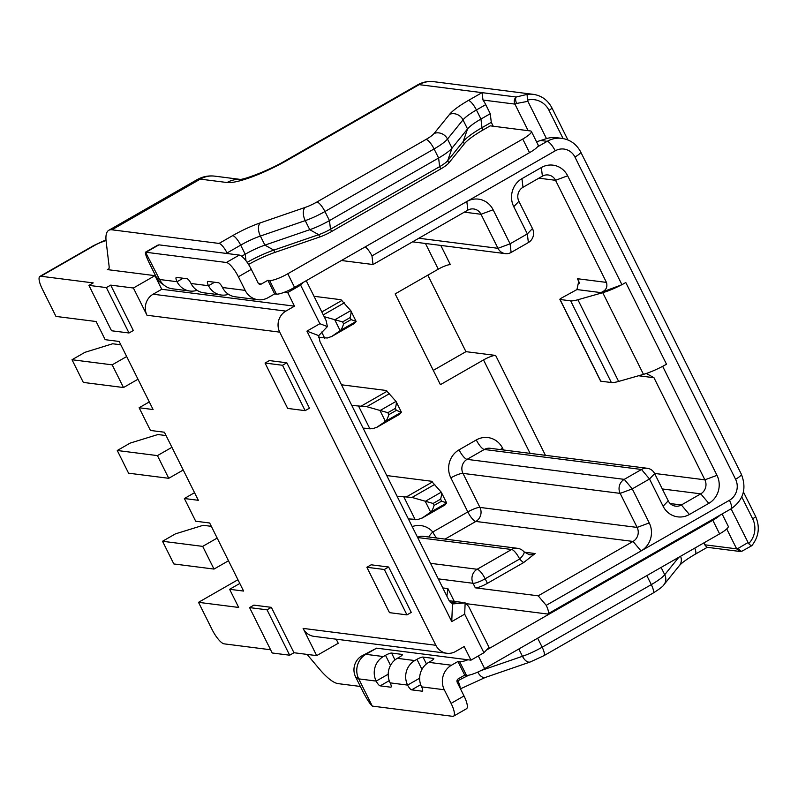 <?xml version="1.0" encoding="UTF-8"?>
<svg xmlns="http://www.w3.org/2000/svg" width="798" height="798" viewBox="0 0 798 798"><rect width="100%" height="100%" fill="white"/><g stroke="black" fill="none" stroke-linecap="round" stroke-linejoin="round"><path stroke-width="1.2" d="M493.124 209.774L481.004 214.273L497.972 248.308L510.092 243.809L493.124 209.774A20.688 19.451 97.3 0 0 466.83 201.515L555.209 150.832A15.521 14.593 -82.7 0 1 574.929 157.036L735.576 479.259A15.521 14.593 -82.7 0 1 729.432 500.286L641.053 550.959L633.033 541.443L538.191 595.827L546.211 605.343L641.053 550.959A20.688 19.451 97.3 0 0 649.253 522.919L632.275 488.885L620.166 493.383A10.344 9.726 -82.7 0 1 624.265 479.359L632.275 488.885L649.522 479L641.502 469.473A10.344 9.726 -82.7 0 1 647.338 468.286A10.344 9.726 -82.7 0 1 654.649 473.603L649.522 479L663.098 506.221A20.688 19.451 97.3 0 0 689.392 514.491L708.794 503.368A20.688 19.451 97.3 0 0 716.993 475.329L662.689 366.402L662.091 366.621A25.865 5.097 -26.5 0 0 666.51 364.217L662.689 366.402M666.51 364.217L625.782 282.522L621.951 284.716L567.647 175.799A20.688 19.451 97.3 0 0 541.353 167.53L521.952 178.652A20.688 19.451 97.3 0 0 513.762 206.692L527.338 233.924L532.466 228.537A10.344 9.726 -82.7 0 1 528.366 242.562L527.338 233.924L510.092 243.809L511.129 252.447A10.344 9.726 -82.7 0 1 505.294 253.634A10.344 9.726 -82.7 0 1 497.972 248.308L418.85 238.243M555.209 150.832A10.344 2.873 -119.8 0 0 547.189 141.316A25.865 24.319 -82.7 0 1 561.762 138.343L556.525 137.685A25.865 24.319 97.3 0 0 546.49 138.633L536.545 141.785M720.185 515.069A15.521 3.062 153.5 0 1 712.814 520.266L486.481 650.041L489.044 647.348L468.675 606.51L465.154 602.879L464.675 614.161L483.917 652.744L470.98 660.155L464.187 646.54L455.568 651.487A15.521 14.593 -82.7 0 1 446.82 653.263A15.521 14.593 -82.7 0 1 435.848 645.283L279.719 332.138A15.521 14.593 -82.7 0 1 285.864 311.11L294.482 306.163L287.699 292.547L284.617 292.158A15.521 3.062 -26.5 0 0 294.572 287.38L529.533 152.657A15.521 3.062 -26.5 0 0 537.423 146.912A15.521 3.062 -26.5 0 0 538.181 145.066L531.388 131.451A15.521 3.062 153.5 0 1 522.74 139.042L287.789 273.764A15.521 3.062 153.5 0 1 269.614 280.517L267.869 280.298L261.395 284.008A2.584 2.434 97.3 0 1 258.113 282.971L251.32 269.355A15.521 4.309 -119.8 0 0 239.3 255.071L158.952 244.846L157.316 245.405M248.557 264.447A36.209 7.142 153.5 0 1 274.951 252.397L319.808 236.956A15.521 3.062 -26.5 0 0 331.629 231.5L440.775 168.917A15.521 3.062 -26.5 0 0 448.825 162.982L464.336 143.8A36.209 7.142 153.5 0 1 483.119 129.944L490.261 125.845L530.441 130.962A15.521 3.062 153.5 0 1 531.388 131.451M491.289 122.343L490.261 113.715L480.955 119.052L481.982 127.68L491.289 122.343L493.224 126.224M306.233 280.697L326.123 320.587L327.399 326.591L319.868 323.709L300.627 285.135L303.2 282.442M365.175 246.901A10.344 2.873 60.2 0 1 371.978 255.899L373.015 264.527L467.857 210.143L466.83 201.515L371.978 255.899M341.444 260.507L373.015 264.527M464.346 212.158L481.004 214.273A10.344 9.726 97.3 0 0 473.693 208.956A10.344 9.726 97.3 0 0 467.857 210.143M511.129 252.447L528.366 242.562M532.466 228.537L518.89 201.305L513.762 206.692M521.952 178.652L522.989 187.291A10.344 9.726 97.3 0 0 518.89 201.305M522.989 187.291L542.391 176.159L541.353 167.53M567.647 175.799L555.538 180.298A10.344 9.726 97.3 0 0 548.216 174.971A10.344 9.726 97.3 0 0 542.391 176.159M538.879 178.173L555.538 180.298L606.45 282.402C607.817 287.27 605.911 290.662 600.754 292.587L621.951 284.716M621.363 284.936A25.865 5.097 153.5 0 1 602.739 292.676L577.902 299.739A25.865 5.097 153.5 0 1 570.64 300.836L560.046 299.489A2.584 0.509 153.5 0 1 559.887 299.41A2.584 0.509 153.5 0 1 561.513 298.033L576.365 289.883A7.761 1.526 -26.5 0 0 576.934 289.554L578.829 280.886L577.383 278.711L606.45 282.402M600.645 380.925A2.584 0.509 -26.5 0 0 600.615 381.095A2.584 0.509 -26.5 0 0 600.774 381.185L611.368 382.531A25.865 5.097 -26.5 0 0 618.63 381.434L643.477 374.362A25.865 5.097 -26.5 0 0 662.091 366.621M646.34 373.464L653.961 377.713L704.873 479.827L716.993 475.329M433.294 370.382L465.942 351.659L495.638 355.439A10.344 2.035 -26.5 0 0 483.518 359.938L440.406 384.656L395.16 293.893L438.272 269.175A10.344 2.035 153.5 0 1 450.381 264.677L440.785 245.425M465.942 351.659L427.808 275.17M708.794 503.368L700.774 493.842A10.344 9.726 97.3 0 0 704.873 479.827L654.56 473.423M662.3 488.955L700.774 493.842L681.382 504.974L689.392 514.491M663.098 506.221L668.225 500.835A10.344 9.726 97.3 0 0 675.547 506.151A10.344 9.726 97.3 0 0 681.382 504.974L670.2 503.548M668.225 500.835L654.649 473.603M647.338 468.286L490.142 448.286A10.344 9.726 97.3 0 0 484.316 449.474L641.502 469.473L624.265 479.359L467.069 459.359A10.344 9.726 97.3 0 0 462.97 473.384L479.937 507.418L637.133 527.418L649.253 522.919M450.85 477.882A10.344 2.035 -26.5 0 1 462.97 473.384L620.166 493.383L637.133 527.418A10.344 9.726 97.3 0 1 633.033 541.443L475.847 521.443A10.344 2.873 60.2 0 1 467.828 511.917L450.85 477.882A20.688 19.451 97.3 0 1 459.05 449.843L476.296 439.947A20.688 19.451 97.3 0 1 502.59 448.217L503.468 449.982M546.211 605.343A10.344 2.873 60.2 0 1 547.867 613.881A10.344 2.873 60.2 0 1 547.238 613.981L466.591 603.717M538.191 595.827L475.319 587.827A10.344 2.035 -26.5 0 0 487.428 583.328L523.678 562.54L535.119 553.533L524.316 552.156M446.89 596.156L447.887 588.585L454.262 601.383M483.917 652.744L486.481 650.041M470.98 660.155L467.897 659.766A15.521 3.062 153.5 0 1 459.678 661.741L457.932 661.512L451.469 665.223A18.105 17.027 -82.7 0 0 444.296 689.761L421.593 686.869A18.105 17.027 97.3 0 1 428.765 662.34L451.469 665.223M457.932 661.512L464.725 675.128L466.471 675.357A15.521 3.062 -26.5 0 0 484.645 668.604L719.606 533.882A15.521 3.062 -26.5 0 0 728.255 526.291L722.11 513.962M740.015 551.478L742.05 551.139A5.177 2.424 -110.4 0 1 738.429 548.196L736.654 548.854L740.015 551.478L706.848 547.258L704.754 544.795L736.654 548.854L726.719 528.924M704.754 544.795A10.344 2.873 -119.8 0 0 704.065 542.79M547.867 613.881L731.088 508.815L748.644 543.628C750.798 545.613 751.876 546.171 751.866 545.313M294.482 306.163L161.745 289.275L154.952 275.659L107.371 269.604A15.521 4.309 -119.8 0 0 108.309 269.455A15.521 4.309 -119.8 0 0 109.087 266.083L106.154 241.515A51.73 14.354 60.2 0 1 108.777 230.303A51.73 14.354 60.2 0 1 111.88 229.794L219.041 243.43A10.344 2.873 60.2 0 1 227.061 252.956L227.36 253.555M245.984 260.766L245.205 254.223L241.674 256.248M483.119 129.944L481.982 127.68A36.209 7.142 -26.5 0 0 463.199 141.535L447.688 160.707A15.521 3.062 153.5 0 1 439.638 166.642L330.502 229.226A15.521 3.062 153.5 0 1 318.681 234.682L273.814 250.123A36.209 7.142 -26.5 0 0 247.141 262.343M490.261 113.715L485.733 104.638A10.344 2.873 -119.8 0 0 482.999 100.039L482.022 92.638L468.406 100.448A36.209 7.142 -26.5 0 0 449.623 114.304L434.112 133.475A15.521 3.062 153.5 0 1 426.062 139.411L316.926 201.994A15.521 3.062 153.5 0 1 305.105 207.45L260.238 222.891A10.344 5.636 71 0 0 260.377 236.058A25.865 5.097 -26.5 0 0 240.677 245.146L245.205 254.223A25.865 5.097 153.5 0 1 264.906 245.126L273.814 250.123L274.951 252.397M528.156 130.673L514.91 104.099L516.685 103.441A5.177 2.424 -110.4 0 1 516.236 96.997C514.171 98.932 513.732 101.296 514.91 104.099L482.999 100.039M464.336 143.8L463.199 141.535L467.538 128.947A25.865 5.097 153.5 0 1 480.955 119.052L476.426 109.974A25.865 5.097 -26.5 0 0 463.01 119.87L447.498 139.042A25.865 5.097 153.5 0 1 434.082 148.937L324.946 211.52A25.865 5.097 153.5 0 1 305.235 220.617L260.377 236.058L264.906 245.126L309.764 229.694A25.865 5.097 -26.5 0 0 329.464 220.597L330.502 229.226L331.629 231.5M440.775 168.917L439.638 166.642L438.611 158.014L329.464 220.597L324.946 211.52A10.344 2.873 60.2 0 0 316.926 201.994M426.062 139.411A10.344 2.873 -119.8 0 1 434.082 148.937L438.611 158.014A25.865 5.097 -26.5 0 0 452.027 148.119L447.688 160.707L448.825 162.982M449.623 114.304A10.344 9.307 -141 0 1 463.01 119.87L467.538 128.947L452.027 148.119L447.498 139.042A10.344 9.307 39 0 0 434.112 133.475M287.699 292.547L300.627 285.135M257.983 299.699L235.28 296.806A18.105 17.027 97.3 0 1 222.472 287.499L245.176 290.382A18.105 17.027 -82.7 0 0 257.983 299.699A18.105 17.027 -82.7 0 0 268.188 297.614L274.652 293.913L276.397 294.133A15.521 3.062 -26.5 0 0 284.617 292.158M156.508 277.594L159.59 279.5A18.105 17.027 97.3 0 0 164.877 285.794L161.036 282.991A15.521 14.593 97.3 0 1 156.508 277.594L149.725 263.978C145.765 255.779 144.528 251.879 146.014 252.268L226.363 262.492A15.521 4.309 60.2 0 1 238.393 276.766L245.176 290.382M197.056 290.302A18.105 17.027 -82.7 0 1 189.864 291.031A18.105 17.027 -82.7 0 1 177.056 281.714A5.177 1.436 -119.8 0 1 176.238 277.455A5.177 1.436 -119.8 0 1 176.548 277.405L187.021 278.731A5.177 1.436 -119.8 0 1 191.031 283.499A18.105 17.027 97.3 0 0 203.839 292.806L221.305 295.031A18.105 17.027 -82.7 0 1 208.497 285.724A5.177 1.436 -119.8 0 1 207.67 281.455A5.177 1.436 -119.8 0 1 207.979 281.405L218.462 282.741A5.177 1.436 -119.8 0 1 222.472 287.499M164.877 285.794A18.105 17.027 97.3 0 0 172.398 288.806L189.864 291.031M157.575 245.255L145.525 252.168L159.59 279.5L177.056 281.714L183.131 278.243M228.497 294.302A18.105 17.027 -82.7 0 1 221.305 295.031M274.652 293.913L267.869 280.298M464.675 614.161L451.748 621.582L452.486 603.936L448.955 600.305L319.978 341.624L318.711 335.629L327.399 326.591M318.711 335.629L306.931 331.13L319.868 323.709M451.748 621.582L306.931 331.13M465.154 602.879L452.486 603.936M289.664 655.208L267.041 609.822L249.575 607.597L272.198 652.983L289.664 655.208L293.973 652.734L316.686 655.627L303.11 628.395A15.521 14.593 97.3 0 0 314.083 636.375L446.82 653.263M467.897 659.766L376.666 648.156L361.773 655.936A15.521 14.593 97.3 0 0 355.629 676.963L362.422 690.579C366.561 698.709 369.853 703.886 372.297 706.1L358.711 678.869L355.629 676.963M360.367 686.46L338.153 683.637A51.73 14.354 60.2 0 1 319.17 668.764L307.07 654.4M316.686 655.627L338.242 643.268L336.207 639.188M421.952 669.362L416.945 659.318A5.177 1.017 -26.5 0 1 423 657.073L433.484 658.41A5.177 1.017 -26.5 0 1 433.803 658.569A5.177 1.017 -26.5 0 1 430.92 661.103L428.765 662.34M416.945 659.318L414.79 660.554A18.105 17.027 -82.7 0 0 407.618 685.093A5.177 1.436 -119.8 0 0 411.628 689.851L422.112 691.188A5.177 1.436 -119.8 0 0 422.421 691.138A5.177 1.436 -119.8 0 0 421.593 686.869M399.479 657.103L397.324 658.33A18.105 17.027 97.3 0 0 390.152 682.869A5.177 1.436 -119.8 0 1 390.98 687.138A5.177 1.436 -119.8 0 1 390.671 687.188L380.187 685.851A5.177 1.436 -119.8 0 1 376.177 681.093A18.105 17.027 -82.7 0 1 383.349 656.555L385.504 655.318A5.177 1.017 -26.5 0 1 391.569 653.073L402.042 654.4A5.177 1.017 -26.5 0 1 402.362 654.569A5.177 1.017 -26.5 0 1 399.479 657.103M376.666 648.156L365.883 654.33A18.105 17.027 97.3 0 0 358.711 678.869L376.177 681.093L388.207 674.2M464.725 675.128L458.252 678.839A2.584 2.434 97.3 0 0 457.234 682.34L464.017 695.956A15.521 4.309 -119.8 0 1 466.501 708.754L453.563 716.175A15.521 4.309 60.2 0 1 452.636 716.325L372.297 706.1M453.563 716.175A15.521 4.309 60.2 0 0 451.089 703.377L444.296 689.761M270.592 649.762L224.108 643.846A15.521 4.309 60.2 0 1 212.088 629.562L198.512 602.33L237.944 579.717M741.761 496.945L752.654 518.79A5.177 1.017 -26.5 0 0 755.536 516.256C760.155 526.8 758.928 536.605 751.836 545.672L742.05 551.139M198.512 602.33L238.682 607.448L229.625 589.293L239.809 583.458M229.625 589.293L243.599 591.069L209.665 522.999L195.69 521.214L184.378 498.521L198.343 500.306L164.408 432.227L150.433 430.451L139.121 407.758L153.096 409.534L119.151 341.464L105.176 339.679L96.129 321.524L55.96 316.417L42.384 289.185A15.521 4.309 60.2 0 1 39.9 276.387A15.521 4.309 60.2 0 1 40.828 276.238L93.226 282.911L88.917 285.375L111.54 330.761L129.007 332.985L106.383 287.599L88.917 285.375M120.817 344.796L112.668 343.768L84.947 352.317L72.01 359.738L112.179 364.846L126.673 356.536M211.33 526.331L203.181 525.293L175.45 533.852L162.523 541.263L173.834 563.957L214.004 569.074L228.487 560.765M162.523 541.263L202.692 546.381L217.176 538.071M166.074 435.568L157.924 434.531L130.194 443.089L117.266 450.501L128.578 473.194L168.747 478.301L183.241 470.002M117.266 450.501L157.435 455.608L171.919 447.309M72.01 359.738L83.321 382.422L123.49 387.539L137.984 379.23M123.49 387.539L112.179 364.846M293.973 652.734L271.35 607.348L253.884 605.133L249.575 607.597M161.745 289.275L153.126 294.213A15.521 14.593 97.3 0 0 146.982 315.25L133.396 288.018L110.693 285.125L133.326 330.512L129.007 332.985M265.046 363.05L269.355 360.576L286.821 362.801L309.454 408.177L305.145 410.651L282.512 365.265L265.046 363.05L287.679 408.426L305.145 410.651M406.96 614.879L411.279 612.405L388.646 567.019L371.18 564.804L366.871 567.268L389.494 612.655L406.96 614.879L384.337 569.493L366.871 567.268M271.35 607.348L267.041 609.822M184.378 498.521L194.552 492.685M168.747 478.301L157.435 455.608M139.121 407.758L149.296 401.923M214.004 569.074L202.692 546.381M133.396 288.018L154.952 275.659M110.693 285.125L106.383 287.599M286.821 362.801L282.512 365.265M388.646 567.019L384.337 569.493M395.349 408.377L387.848 412.676L388.835 414.671L396.337 410.372L395.349 408.377C396.367 404.536 396.586 402.212 396.017 401.404L386.262 390.491L341.504 384.796M387.848 412.676L366.761 406.681L351.798 405.434M388.835 414.671C387.619 418.481 386.521 420.696 385.534 421.304L376.995 427.199L372.576 428.755L363.11 428.127M369.983 429.005L358.671 406.312M399.808 414.122L376.387 427.588L399.688 414.232L401.384 412.227L385.534 421.304M396.337 410.372L401.394 412.187L396.017 401.404L380.147 410.501M350.093 317.614L342.591 321.913L343.589 323.898L351.09 319.599L350.093 317.614C351.11 313.774 351.339 311.449 350.761 310.641L341.005 299.719L314.003 296.287M343.589 323.898C342.362 327.719 341.265 329.923 340.277 330.532L331.739 336.437L327.32 337.993L318.761 337.474M324.726 338.232L321.654 332.058M342.591 321.913L324.178 316.676M354.551 323.36L331.13 336.826L354.432 323.459L356.137 321.434L340.277 330.532M351.09 319.599L356.137 321.434L350.761 310.641L334.891 319.739M440.606 499.139L433.105 503.448L434.092 505.433L441.593 501.134L440.606 499.139C441.623 495.309 441.843 492.984 441.264 492.176L431.519 481.254L386.761 475.558M433.105 503.448L412.017 497.443L397.055 496.196M434.092 505.433C432.875 509.244 431.768 511.458 430.78 512.067L422.252 517.972L417.833 519.518L408.367 518.89M415.239 519.767L403.928 497.074M445.065 504.885L421.643 518.351L444.945 504.994L446.641 502.989L430.78 512.067M441.593 501.134L446.651 502.959L441.264 492.176L425.404 501.274M516.685 103.441L527.887 101.336L546.49 138.633M527.887 101.336L527.518 100.119A20.688 19.451 -82.7 0 1 549.004 110.333L563.079 138.553M527.059 94.403A25.865 24.319 -82.7 0 1 533.283 94.344L433.723 81.675A25.865 24.319 97.3 0 0 419.149 84.638L516.236 96.997L527.059 94.403L527.518 100.119M735.576 479.259A10.344 2.035 -26.5 0 0 741.342 474.192L580.695 151.969A10.344 2.035 153.5 0 1 574.929 157.036M537.423 146.912L547.189 141.316L540.196 140.428M529.533 152.657L522.74 139.042M600.754 292.587L576.934 289.554M560.046 299.489L600.774 381.185M611.368 382.531L570.64 300.836M577.902 299.739L618.63 381.434M643.477 374.362L602.739 292.676M579.617 283.18L577.383 278.711M653.961 377.713L638.58 375.758M495.638 355.439L545.433 455.319M476.296 439.947A10.344 2.873 60.2 0 0 484.316 449.474L467.069 459.359A10.344 2.873 -119.8 0 1 459.05 449.843M428.765 537.014A10.344 2.693 139.1 0 1 432.785 532.007L467.828 511.917A10.344 2.035 153.5 0 1 479.937 507.418A10.344 9.726 -82.7 0 1 475.847 521.443L445.065 539.089M741.342 474.192C746.898 488.526 743.487 500.067 731.088 508.815A10.344 2.873 -119.8 0 0 729.432 500.286M442.79 587.936L447.887 588.585M475.319 587.827L473.054 583.288L438.262 578.859M466.471 675.357L459.678 661.741M478.331 655.946L484.645 668.604M719.606 533.882L712.814 520.266M747.906 542.62L738.429 548.196M239.859 179.47C244.417 179.55 269.116 170.473 286.103 160.288A25.865 7.172 60.2 0 1 287.659 160.039L419.149 84.638A25.865 7.172 -119.8 0 0 417.593 84.897A25.865 25.865 0 0 1 433.723 81.675M287.659 160.039A51.73 10.194 -26.5 0 1 227.081 182.533A25.865 24.319 -82.7 0 1 240.198 179.43M227.081 182.533L200.258 179.121L111.88 229.794M260.238 222.891A36.209 7.142 -26.5 0 0 232.657 235.629L219.041 243.43M240.378 179.41L214.832 176.159A25.865 24.319 97.3 0 0 200.258 179.121A51.73 14.354 -119.8 0 0 197.156 179.63L108.777 230.303M227.061 252.956L240.677 245.146A10.344 2.873 -119.8 0 0 232.657 235.629M319.808 236.956L318.681 234.682L309.764 229.694L305.235 220.617A10.344 5.636 -109 0 1 305.105 207.45M468.406 100.448A10.344 2.873 60.2 0 1 476.426 109.974L485.733 104.638M258.602 283.649L261.395 284.008M287.789 273.764L294.572 287.38M276.397 294.133L269.614 280.517M158.952 244.846L146.014 252.268M226.363 262.492L239.3 255.071M214.562 282.243L208.497 285.724L191.031 283.499M251.32 269.355L238.393 276.766M438.272 269.175L425.454 243.47M530.101 453.374L483.518 359.938M436.566 538.012A10.344 2.873 -119.8 0 1 432.785 532.007A20.688 19.451 97.3 0 0 412.207 526.61M450.252 602.32L458.82 603.408M303.11 628.395L435.848 645.283M397.324 658.33L414.79 660.554M361.773 655.936L365.883 654.33L383.349 656.555M451.089 703.377L464.017 695.956M390.511 665.362L385.504 655.318M391.569 653.073L394.99 659.946M402.302 654.919L402.042 654.4M419.648 678.2L407.618 685.093L390.152 682.869M423 657.073L426.431 663.946M433.743 658.919L433.484 658.41M389.234 680.674L380.187 685.851M390.671 687.188L391.18 686.898M420.666 684.674L411.628 689.851M422.112 691.188L422.621 690.898M694.759 548.126A10.344 2.873 60.2 0 1 695.307 554.181L707.287 547.308M752.654 518.79A20.688 19.451 -82.7 0 1 748.644 543.628M279.719 332.138L146.982 315.25M101.536 242.153A10.344 2.035 153.5 0 0 94.413 245.515A15.521 4.309 -119.8 0 0 93.486 245.664L102.922 241.215A15.521 7.272 69.6 0 0 101.536 242.153L106.044 240.477M107.371 269.604L108.907 268.726M94.413 245.515L40.828 276.238M153.126 294.213L285.864 311.11M456.965 681.372L457.902 680.834A25.865 5.097 153.5 0 1 469.134 675.118M460.117 688.125A10.344 2.873 -119.8 0 0 457.902 680.834L457.354 679.726M477.783 672.086A10.344 5.636 71 0 0 485.354 677.432L460.466 688.834M661.093 567.428L664.724 574.72L678.869 557.233M663.906 584.744C663.248 586.201 659.597 589.004 652.964 593.143A10.344 2.873 -119.8 0 0 651.308 584.615A25.865 5.097 -26.5 0 0 664.724 574.72A10.344 9.307 39 0 1 663.906 584.744L679.417 565.563A10.344 9.307 -141 0 0 680.564 556.266M537.672 638.201L542.161 647.198A10.344 2.873 60.2 0 1 543.817 655.727L530.211 661.991A10.344 5.636 -109 0 1 522.461 656.295A25.865 5.097 -26.5 0 0 542.161 647.198L651.308 584.615L646.819 575.617M480.965 670.579L522.461 656.295L518.83 649.003M502.59 448.217A10.344 2.035 -26.5 0 0 500.366 449.583M535.119 553.533A10.344 9.726 97.3 0 1 529.293 554.72L523.987 551.797A10.344 2.693 139.1 0 1 519.658 559.009A20.688 19.451 97.3 0 0 523.678 562.54M430.521 563.328L477.144 569.263L511.638 549.493A10.344 2.873 -119.8 0 1 519.658 559.009L485.164 578.789L487.428 583.328M417.653 537.533L511.638 549.493A10.344 9.726 -82.7 0 1 517.473 548.306L423.149 536.306A10.344 9.726 97.3 0 0 417.563 537.353M477.144 569.263A10.344 2.873 60.2 0 1 485.164 578.789A10.344 2.035 153.5 0 1 473.054 583.288A10.344 9.726 -82.7 0 1 477.144 569.263M361.265 406.062L387.21 391.18M385.404 421.384L379.958 410.461M389.574 393.604L366.761 406.681M321.823 311.958L341.963 300.417M340.148 330.621L334.701 319.689M344.317 302.831L323.28 314.891M406.521 496.835L432.466 481.952M430.661 512.156L425.214 501.224M434.83 484.366L412.017 497.443M567.937 139.989L551.887 107.81A5.177 1.017 153.5 0 1 549.004 110.333M580.695 151.969C576.545 144.189 570.241 139.65 561.762 138.343M505.294 253.634L412.586 241.834M559.887 299.41L600.615 381.095M647.378 373.584L646.58 373.484M286.103 160.288L417.593 84.897M214.832 176.159C208.507 175.4 202.612 176.567 197.156 179.63M449.174 600.734L462.99 602.49M743.427 491.977L755.536 516.256M102.922 241.215L106.004 240.068M39.9 276.387L93.486 245.664M543.817 655.727L652.964 593.143M485.354 677.432L530.211 661.991M695.307 554.181C688.814 557.972 684.115 561.164 681.213 563.767L679.417 565.563M523.987 551.797A10.344 10.344 0 0 0 517.473 548.306M551.887 107.81C547.747 100.069 541.543 95.58 533.283 94.344"/></g></svg>
